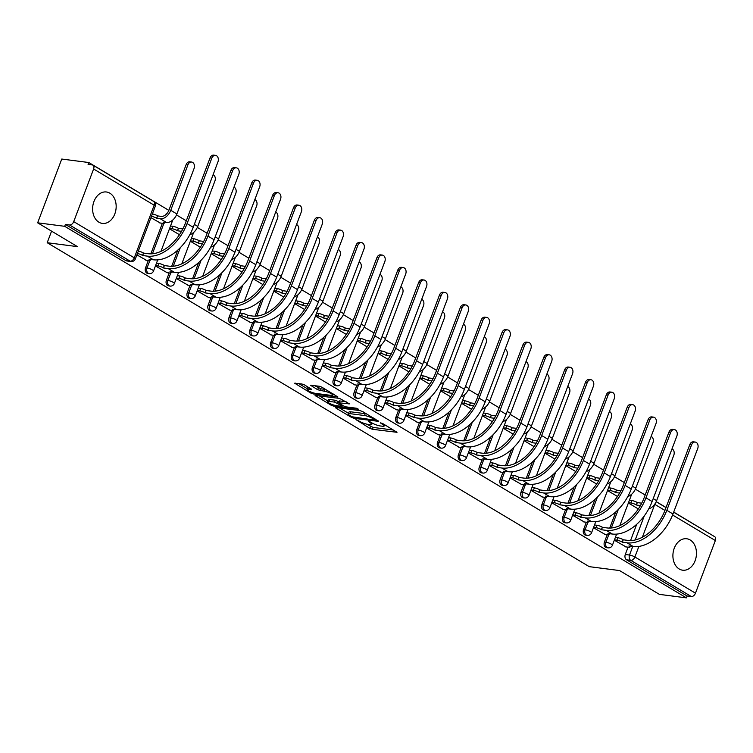 <?xml version="1.0" encoding="UTF-8"?>
<svg xmlns="http://www.w3.org/2000/svg" width="753" height="753" viewBox="0 0 753 753"><rect width="100%" height="100%" fill="white"/><g stroke="black" fill="none" stroke-linecap="round" stroke-linejoin="round"><path stroke-width="1.13" d="M355.887 419.572L369.817 428.335L372.462 429.285L397.01 432.307L382.533 423.44L380.303 422.828L382.477 424.278A6.382 1.318 -159.3 0 1 384.181 425.982A6.382 1.318 -159.3 0 1 382.411 426.236L380.406 425.982A6.382 1.318 -159.3 0 1 371.944 422.922L368.283 421.172L370.071 422.678A6.382 1.318 -159.3 0 1 371.775 424.381A6.382 1.318 -159.3 0 1 370.005 424.636L368.01 424.381A6.382 1.318 -159.3 0 1 359.539 421.322L355.887 419.572M679.206 568.986A15.841 11.7 97.4 0 0 682.651 570.2A15.841 11.7 97.4 0 0 695.838 558.397A15.841 11.7 97.4 0 0 690.162 539.976A15.841 11.7 97.4 0 0 686.708 538.762A15.841 11.7 97.4 0 0 673.53 550.565A15.841 11.7 97.4 0 0 679.206 568.986M98.907 222.201A15.841 11.7 97.4 0 0 102.361 223.415A15.841 11.7 97.4 0 0 115.538 211.612A15.841 11.7 97.4 0 0 109.872 193.192A15.841 11.7 97.4 0 0 106.418 191.987A15.841 11.7 97.4 0 0 93.24 203.79A15.841 11.7 97.4 0 0 98.907 222.201M304.598 384.962L301.953 384.002L294.668 383.211L310.688 393L313.333 393.951L337.89 396.972L321.87 387.183L319.225 386.233L310.537 385.263L317.7 389.753L324.374 391.231A5.337 1.101 -159.3 0 1 330.002 393.028A5.337 1.101 -159.3 0 1 332.873 395.212A5.337 1.101 -159.3 0 1 331.395 395.429L315.601 393.386A5.337 1.101 -159.3 0 1 309.972 391.588A5.337 1.101 -159.3 0 1 307.092 389.405A5.337 1.101 -159.3 0 1 308.579 389.188L311.761 389.452L304.598 384.962M686.425 597.863L659.393 594.371L619.55 570.558L589.251 566.651L47.204 242.72L77.493 246.636L37.65 222.822L64.683 226.314L686.425 597.863L687.131 596L691.339 596.545L630.769 560.354A4.066 3.003 -82.6 0 1 629.508 555.036L632.755 546.433M336.036 407.524L335.49 407.599L336.017 408.135L351.5 417.388L354.155 418.348L378.703 421.369L362.692 411.58L360.038 410.62L336.036 407.524M331.094 405.199L315.074 395.41L339.631 398.422L349.439 403.872L338.596 402.78L343.528 405.942L346.173 406.893L356.31 408.201L358.532 409.246L333.739 406.149L331.094 405.199L331.461 404.239M37.65 222.822L61.755 159.043L88.788 162.526L168.851 210.379M710.493 534.188L673.7 512.068M666.038 507.494L656.23 501.63M645.18 495.022L635.372 489.168M624.322 482.56L614.514 476.705M603.464 470.098L593.656 464.234M582.606 457.636L572.798 451.772M561.747 445.164L551.94 439.31M540.889 432.702L531.081 426.838M520.022 420.24L510.223 414.376M499.164 407.768L489.365 401.914M478.306 395.306L468.507 389.452M457.447 382.844L447.649 376.98M436.589 370.372L426.791 364.518M415.731 357.91L405.933 352.056M394.873 345.448L385.075 339.584M374.015 332.986L364.217 327.122M353.157 320.514L343.349 314.66M332.299 308.052L322.491 302.188M311.441 295.59L301.633 289.726M290.583 283.119L280.775 277.264M269.725 270.656L259.917 264.802M248.866 258.194L239.059 252.33M228.008 245.723L218.201 239.868M207.15 233.261L197.342 227.406M186.292 220.798L176.484 214.934M64.683 226.314L65.389 224.45L69.596 224.996A4.066 2.607 -59.1 0 0 73.719 221.627L93.607 169.001A4.066 2.607 -59.1 0 0 92.977 165.161A4.066 2.607 -59.1 0 0 92.29 164.935L88.082 164.389L88.788 162.526M687.131 596L626.562 559.808A4.066 3.003 -82.6 0 1 625.291 554.49L628.058 547.177M630.562 540.541L636.69 524.323M673.653 512.181L714.719 536.72A4.066 2.607 120.9 0 1 715.35 540.55L695.461 593.176A4.066 2.607 120.9 0 1 691.339 596.545M593.458 527.721L605.167 534.451M572.6 515.25L584.309 521.98M551.742 502.788L563.451 509.517M530.884 490.325L542.593 497.055M510.026 477.854L521.735 484.584M489.168 465.392L500.877 472.122M468.31 452.93L480.019 459.659M447.451 440.458L459.161 447.197M426.593 427.996L438.302 434.726M405.735 415.534L417.435 422.264M384.877 403.071L396.577 409.801M364.019 390.6L375.719 397.33M343.161 378.138L354.861 384.868M322.303 365.676L334.003 372.406M301.445 353.204L313.144 359.934M280.587 340.742L292.286 347.472M259.729 328.28L271.428 335.01M238.861 315.808L250.57 322.548M218.003 303.346L229.712 310.076M197.145 290.884L208.854 297.614M176.287 278.422L187.996 285.152M155.429 265.95L167.138 272.68M136.895 254.881L146.28 260.218M150.948 217.683L160.333 223.029M145.545 267.795L147.042 267.993A4.066 3.003 -82.6 0 0 149.198 273.612L147.701 273.424A4.066 3.003 97.4 0 1 145.545 267.795L148.313 260.482M150.816 253.855L162.366 223.293M166.404 280.257L167.9 280.455A4.066 3.003 -82.6 0 0 170.056 286.084L168.559 285.886A4.066 3.003 97.4 0 1 166.404 280.257L169.171 272.944M171.675 266.317L177.802 250.09M187.262 292.729L188.758 292.917A4.066 3.003 -82.6 0 0 190.914 298.546L189.417 298.357A4.066 3.003 97.4 0 1 187.262 292.729L190.029 285.415M192.533 278.779L198.66 262.562M208.12 305.191L209.616 305.379A4.066 3.003 -82.6 0 0 211.772 311.008L210.275 310.82A4.066 3.003 97.4 0 1 208.12 305.191L210.887 297.877M213.391 291.242L219.518 275.024M228.978 317.653L230.474 317.851A4.066 3.003 -82.6 0 0 232.63 323.479L231.133 323.282A4.066 3.003 97.4 0 1 228.978 317.653L231.745 310.34M234.249 303.713L240.376 287.486M249.836 330.125L251.333 330.313A4.066 3.003 -82.6 0 0 253.488 335.942L251.991 335.744A4.066 3.003 97.4 0 1 249.836 330.125L252.603 322.802M255.107 316.175L261.235 299.958M270.694 342.587L272.191 342.775A4.066 3.003 -82.6 0 0 274.346 348.404L272.85 348.215A4.066 3.003 97.4 0 1 270.694 342.587L273.461 335.273M275.965 328.637L282.093 312.42M291.552 355.049L293.049 355.247A4.066 3.003 -82.6 0 0 295.204 360.875L293.708 360.678A4.066 3.003 97.4 0 1 291.552 355.049L294.319 347.735M296.823 341.109L302.951 324.882M312.41 367.511L313.907 367.709A4.066 3.003 -82.6 0 0 316.062 373.337L314.566 373.14A4.066 3.003 97.4 0 1 312.41 367.511L315.178 360.198M317.681 353.571L323.818 337.344M333.278 379.983L334.765 380.171A4.066 3.003 -82.6 0 0 336.92 385.8L335.424 385.611A4.066 3.003 97.4 0 1 333.278 379.983L336.036 372.669M338.539 366.033L344.676 349.816M354.136 392.445L355.623 392.642A4.066 3.003 -82.6 0 0 357.779 398.262L356.282 398.073A4.066 3.003 97.4 0 1 354.136 392.445L356.894 385.131M359.397 378.505L365.534 362.278M374.994 404.907L376.481 405.105A4.066 3.003 -82.6 0 0 378.637 410.733L377.14 410.536A4.066 3.003 97.4 0 1 374.994 404.907L377.752 397.593M380.256 390.967L386.393 374.74M395.852 417.378L397.339 417.567A4.066 3.003 -82.6 0 0 399.495 423.195L397.998 423.007A4.066 3.003 97.4 0 1 395.852 417.378L398.61 410.065M401.114 403.429L407.251 387.211M416.71 429.841L418.197 430.029A4.066 3.003 -82.6 0 0 420.353 435.658L418.866 435.469A4.066 3.003 97.4 0 1 416.71 429.841L419.468 422.527M421.972 415.891L428.109 399.674M437.568 442.303L439.055 442.5A4.066 3.003 -82.6 0 0 441.211 448.129L439.724 447.931A4.066 3.003 97.4 0 1 437.568 442.303L440.326 434.989M442.839 428.363L448.967 412.136M458.426 454.774L459.923 454.963A4.066 3.003 -82.6 0 0 462.069 460.591L460.582 460.394A4.066 3.003 97.4 0 1 458.426 454.774L461.184 447.451M463.697 440.825L469.825 424.607M479.284 467.236L480.781 467.425A4.066 3.003 -82.6 0 0 482.927 473.053L481.44 472.865A4.066 3.003 97.4 0 1 479.284 467.236L482.042 459.923M484.555 453.287L490.683 437.069M500.143 479.699L501.639 479.896A4.066 3.003 -82.6 0 0 503.785 485.525L502.298 485.327A4.066 3.003 97.4 0 1 500.143 479.699L502.91 472.385M505.414 465.759L511.541 449.532M521.001 492.161L522.497 492.358A4.066 3.003 -82.6 0 0 524.653 497.987L523.156 497.789A4.066 3.003 97.4 0 1 521.001 492.161L523.768 484.847M526.272 478.221L532.399 461.994M541.859 504.632L543.355 504.821A4.066 3.003 -82.6 0 0 545.511 510.449L544.014 510.261A4.066 3.003 97.4 0 1 541.859 504.632L544.626 497.319M547.13 490.683L553.257 474.465M562.717 517.095L564.213 517.292A4.066 3.003 -82.6 0 0 566.369 522.911L564.872 522.723A4.066 3.003 97.4 0 1 562.717 517.095L565.484 509.781M567.988 503.155L574.115 486.927M583.575 529.557L585.072 529.754A4.066 3.003 -82.6 0 0 587.227 535.383L585.73 535.185A4.066 3.003 97.4 0 1 583.575 529.557L586.342 522.243M588.846 515.617L594.974 499.39M604.433 542.028L605.93 542.216A4.066 3.003 -82.6 0 0 608.085 547.845L606.589 547.657A4.066 3.003 97.4 0 1 604.433 542.028L607.2 534.715M609.704 528.079L615.832 511.861M47.204 242.72L51.571 231.143M614.316 540.183L626.025 546.913M608.64 487.784L611.003 488.085A4.066 0.838 20.7 0 1 616.396 490.034L615.69 492.575L619.22 493.027A10.26 6.589 -59.1 0 0 619.606 493.064M587.782 475.312L590.145 475.623A4.066 0.838 20.7 0 1 595.538 477.571L594.823 480.103L598.362 480.565A10.26 6.589 -59.1 0 0 598.748 480.602M441.776 388.059L444.138 388.369A4.066 0.838 20.7 0 1 449.532 390.318L448.816 392.85L452.346 393.311A10.26 6.589 -59.1 0 0 452.741 393.339M316.618 313.267L318.99 313.577A4.066 0.838 20.7 0 1 324.383 315.526L323.668 318.067L327.197 318.519A10.26 6.589 -59.1 0 0 327.583 318.557M295.76 300.805L298.132 301.115A4.066 0.838 20.7 0 1 303.525 303.064L302.81 305.596L306.339 306.057A10.26 6.589 -59.1 0 0 306.725 306.085M628.369 502.995L638.346 508.953M167.411 212.911A4.066 3.003 97.4 0 0 165.566 214.85M65.389 224.45L125.958 260.651A4.066 3.003 97.4 0 0 126.843 260.962L131.05 261.498A4.066 3.003 -82.6 0 1 130.165 261.187L69.596 224.996M607.511 490.523L617.488 496.491M586.653 478.061L596.63 484.019M565.795 465.599L575.772 471.557M544.937 453.127L554.914 459.095M524.079 440.665L534.056 446.623M490.297 462.643L492.66 462.954A4.066 0.838 20.7 0 1 498.053 464.902L497.338 467.434L501.893 468.027A39.212 25.169 -59.1 0 0 541.671 435.526L566.407 370.062L564.637 369.836A4.669 3.454 -82.6 0 1 568.308 367.04L570.077 367.266A4.669 3.454 97.4 0 0 566.407 370.062M503.22 428.203L513.198 434.161M469.439 450.181L471.802 450.492A4.066 0.838 20.7 0 1 477.195 452.44L476.48 454.972L481.035 455.565A39.212 25.169 -59.1 0 0 520.812 423.054L545.548 357.6L543.779 357.374A4.669 3.454 -82.6 0 1 547.45 354.578L549.219 354.804A4.669 3.454 97.4 0 0 545.548 357.6M482.362 415.741L492.34 421.699M461.504 403.269L471.482 409.237M440.646 390.807L450.623 396.765M419.788 378.345L429.765 384.303M398.93 365.873L408.907 371.841M378.072 353.411L388.049 359.369M344.29 375.389L346.653 375.7A4.066 0.838 20.7 0 1 352.046 377.648L351.331 380.18L355.877 380.773A39.212 25.169 -59.1 0 0 395.664 348.262L420.4 282.808L418.63 282.582A4.669 3.454 -82.6 0 1 422.301 279.787L424.071 280.012A4.669 3.454 97.4 0 0 420.4 282.808M357.214 340.949L367.182 346.907M336.356 328.477L346.324 334.445M315.498 316.015L325.465 321.973M294.639 303.553L304.607 309.511M273.781 291.091L283.749 297.049M252.923 278.619L262.891 284.587M232.056 266.157L242.033 272.115M198.274 288.135L200.646 288.446A4.066 0.838 20.7 0 1 206.03 290.394L205.324 292.926L209.871 293.519A39.212 25.169 -59.1 0 0 249.648 261.009L274.384 195.554L272.624 195.328A4.669 3.454 -82.6 0 1 276.295 192.533L278.064 192.759A4.669 3.454 97.4 0 0 274.384 195.554M211.198 253.695L221.175 259.653M177.416 275.673L179.788 275.974A4.066 0.838 20.7 0 1 185.172 277.923L184.466 280.464L189.012 281.048A39.212 25.169 -59.1 0 0 228.79 248.546L253.526 183.092L251.766 182.866A4.669 3.454 -82.6 0 1 255.436 180.071L257.197 180.296A4.669 3.454 97.4 0 0 253.526 183.092M190.34 241.224L200.317 247.191M156.558 263.211L158.93 263.512A4.066 0.838 20.7 0 1 164.314 265.461L163.608 268.002L168.154 268.586A39.212 25.169 -59.1 0 0 207.932 236.084L232.668 170.63L230.907 170.394A4.669 3.454 -82.6 0 1 234.578 167.599L236.338 167.834A4.669 3.454 97.4 0 0 232.668 170.63M169.481 228.761L179.459 234.72M366.551 424.099L373.159 427.431L393.631 430.067M339.575 407.975L348.545 413.341M351.924 416.767L374.853 420.155L372.961 418.593A6.382 1.318 -159.3 0 0 364.49 415.534L350.089 413.67A6.382 1.318 -159.3 0 0 348.319 413.924A6.382 1.318 -159.3 0 0 350.023 415.628L351.924 416.767M366.655 413.952A6.382 1.318 -159.3 0 0 365.196 413.67L364.49 415.534M348.319 413.924L349.025 412.07A6.382 1.318 -159.3 0 1 350.794 411.816L365.196 413.67M327.819 400.954L319.159 395.786M346.06 401.641L339.302 400.916L338.596 402.78M329.052 401.396A5.337 1.101 -159.3 0 0 327.574 401.603A5.337 1.101 -159.3 0 0 330.454 403.796A5.337 1.101 -159.3 0 0 336.073 405.594L341.636 406.309L342.191 406.234L341.664 405.698L334.614 402.111L329.052 401.396L329.758 399.532A5.337 1.101 -159.3 0 0 328.27 399.749L327.574 401.603M329.758 399.532L335.32 400.257L338.963 401.81M308.495 387.287A5.337 1.101 -159.3 0 0 307.798 387.541L307.092 389.405M325.691 389.47A5.337 1.101 -159.3 0 0 325.08 389.367L324.374 391.231M314.622 385.64L321.042 388.849L325.08 389.367M333.127 394.563L334.511 394.741M298.753 383.588L307.356 388.727M648.71 508.924A10.26 6.589 -59.1 0 0 656.635 500.66L673.813 455.198A4.669 3.454 97.4 0 0 671.996 448.901M629.414 500.237L631.871 500.547A4.066 0.838 20.7 0 1 637.254 502.496L636.549 505.037L640.078 505.489A10.26 6.589 -59.1 0 0 640.464 505.527M636.549 505.037L636.341 504.915A4.066 0.838 -159.3 0 0 630.948 502.966L628.501 502.656M641.772 503.098A7.615 4.895 120.9 0 1 640.991 503.079L637.462 502.618M625.461 546.838L628.802 547.271A4.066 0.838 -159.3 0 0 629.922 547.111A4.066 0.838 -159.3 0 0 628.84 546.019L633.188 546.49A39.212 25.169 -59.1 0 0 672.975 513.988L697.711 448.534A4.669 3.454 97.4 0 0 695.226 442.058A4.669 3.454 97.4 0 0 691.555 444.854L689.786 444.628A4.669 3.454 -82.6 0 1 693.466 441.832L695.226 442.058M615.361 537.426L617.808 537.746A4.066 0.838 20.7 0 1 623.202 539.694L622.496 542.226L627.042 542.819A39.212 25.169 -59.1 0 0 666.819 510.308L691.555 444.854M689.786 444.628L665.059 510.082A36.568 23.475 120.9 0 1 627.955 540.4L623.409 539.807M622.496 542.226L622.289 542.113A4.066 0.838 -159.3 0 0 616.895 540.155L617.808 537.746M614.448 539.845L616.895 540.155M627.851 496.462A10.26 6.589 -59.1 0 0 635.777 488.198L652.955 442.736A4.669 3.454 97.4 0 0 651.138 436.439M615.69 492.575L615.483 492.453A4.066 0.838 -159.3 0 0 610.09 490.504L607.643 490.184M620.914 490.636A7.615 4.895 120.9 0 1 620.133 490.608L616.603 490.156M606.993 484A10.26 6.589 -59.1 0 0 614.919 475.736L632.096 430.264A4.669 3.454 97.4 0 0 630.28 423.977M594.823 480.103L594.625 479.99A4.066 0.838 -159.3 0 0 589.232 478.042L586.785 477.722M600.056 478.164A7.615 4.895 120.9 0 1 599.275 478.146L595.745 477.694M604.603 534.376L607.944 534.809A4.066 0.838 -159.3 0 0 609.064 534.639A4.066 0.838 -159.3 0 0 607.982 533.557L612.33 534.028A39.212 25.169 -59.1 0 0 652.117 501.526L676.853 436.062A4.669 3.454 97.4 0 0 674.368 429.596A4.669 3.454 97.4 0 0 670.697 432.391L668.928 432.166A4.669 3.454 -82.6 0 1 672.608 429.37L674.368 429.596M594.503 524.963L596.95 525.274A4.066 0.838 20.7 0 1 602.344 527.222L601.628 529.764L606.184 530.347A39.212 25.169 -59.1 0 0 645.961 497.846L670.697 432.391M668.928 432.166L644.201 497.62A36.568 23.475 120.9 0 1 607.097 527.938L602.551 527.345M601.628 529.764L601.431 529.641A4.066 0.838 -159.3 0 0 596.037 527.693L596.95 525.274M593.59 527.382L596.037 527.693M583.744 521.914L587.086 522.337A4.066 0.838 -159.3 0 0 588.206 522.177A4.066 0.838 -159.3 0 0 587.124 521.095L591.472 521.565A39.212 25.169 -59.1 0 0 631.259 489.055L655.985 423.6A4.669 3.454 97.4 0 0 653.51 417.134A4.669 3.454 97.4 0 0 649.839 419.929L648.069 419.694A4.669 3.454 -82.6 0 1 651.75 416.898L653.51 417.134M573.645 512.492L576.092 512.812A4.066 0.838 20.7 0 1 581.485 514.76L580.77 517.302L585.326 517.885A39.212 25.169 -59.1 0 0 625.103 485.384L649.839 419.929M648.069 419.694L623.343 485.158A36.568 23.475 120.9 0 1 586.239 515.466L581.683 514.883M580.77 517.302L580.572 517.179A4.066 0.838 -159.3 0 0 575.179 515.231L576.092 512.812M572.732 514.911L575.179 515.231M586.135 471.538A10.26 6.589 -59.1 0 0 594.061 463.264L611.238 417.802A4.669 3.454 97.4 0 0 609.422 411.505M566.84 462.841L569.287 463.161A4.066 0.838 20.7 0 1 574.68 465.109L573.965 467.641L577.504 468.102A10.26 6.589 -59.1 0 0 577.89 468.131M573.965 467.641L573.767 467.519A4.066 0.838 -159.3 0 0 568.374 465.57L565.927 465.26M579.198 465.702A7.615 4.895 120.9 0 1 578.417 465.683L574.878 465.222M565.277 459.066A10.26 6.589 -59.1 0 0 573.202 450.802L590.38 405.34A4.669 3.454 97.4 0 0 588.564 399.043M545.981 450.379L548.429 450.689A4.066 0.838 20.7 0 1 553.822 452.638L553.107 455.179L556.646 455.631A10.26 6.589 -59.1 0 0 557.032 455.669M553.107 455.179L552.909 455.057A4.066 0.838 -159.3 0 0 547.516 453.108L545.068 452.788M558.34 453.24A7.615 4.895 120.9 0 1 557.559 453.212L554.02 452.76M544.419 446.604A10.26 6.589 -59.1 0 0 552.344 438.34L569.522 392.878A4.669 3.454 97.4 0 0 567.706 386.581M525.123 437.907L527.571 438.227A4.066 0.838 20.7 0 1 532.964 440.176L532.249 442.717L535.788 443.169A10.26 6.589 -59.1 0 0 536.174 443.206M532.249 442.717L532.051 442.595A4.066 0.838 -159.3 0 0 526.658 440.646L524.21 440.326M537.482 440.769A7.615 4.895 120.9 0 1 536.701 440.75L533.162 440.298M562.886 509.442L566.228 509.875A4.066 0.838 -159.3 0 0 567.348 509.715A4.066 0.838 -159.3 0 0 566.265 508.633L570.614 509.094A39.212 25.169 -59.1 0 0 610.401 476.593L635.127 411.138A4.669 3.454 97.4 0 0 632.652 404.662A4.669 3.454 97.4 0 0 628.981 407.458L627.211 407.232A4.669 3.454 -82.6 0 1 630.892 404.436L632.652 404.662M552.787 500.03L555.234 500.35A4.066 0.838 20.7 0 1 560.627 502.298L559.912 504.83L564.468 505.423A39.212 25.169 -59.1 0 0 604.245 472.912L628.981 407.458M627.211 407.232L602.485 472.686A36.568 23.475 120.9 0 1 565.381 503.004L560.825 502.42M559.912 504.83L559.714 504.717A4.066 0.838 -159.3 0 0 554.321 502.769L555.234 500.35M551.874 502.449L554.321 502.769M542.028 496.98L545.37 497.413A4.066 0.838 -159.3 0 0 546.49 497.253A4.066 0.838 -159.3 0 0 545.407 496.161L549.756 496.632A39.212 25.169 -59.1 0 0 589.543 464.13L614.269 398.676A4.669 3.454 97.4 0 0 611.794 392.2A4.669 3.454 97.4 0 0 608.123 394.996L606.353 394.77A4.669 3.454 -82.6 0 1 610.034 391.974L611.794 392.2M531.929 487.567L534.376 487.878A4.066 0.838 20.7 0 1 539.769 489.827L539.054 492.368L543.61 492.951A39.212 25.169 -59.1 0 0 583.387 460.45L608.123 394.996M606.353 394.77L581.627 460.224A36.568 23.475 120.9 0 1 544.523 490.542L539.967 489.949M539.054 492.368L538.856 492.246A4.066 0.838 -159.3 0 0 533.463 490.297L534.376 487.878M531.016 489.987L533.463 490.297M521.17 484.518L524.502 484.941A4.066 0.838 -159.3 0 0 525.632 484.781A4.066 0.838 -159.3 0 0 524.549 483.699L528.898 484.17A39.212 25.169 -59.1 0 0 568.684 451.659L593.411 386.204A4.669 3.454 97.4 0 0 590.936 379.738A4.669 3.454 97.4 0 0 587.265 382.533L585.495 382.308A4.669 3.454 -82.6 0 1 589.175 379.503L590.936 379.738M511.071 475.105L513.518 475.416A4.066 0.838 20.7 0 1 518.911 477.364L518.196 479.906L522.751 480.489A39.212 25.169 -59.1 0 0 562.529 447.988L587.265 382.533M585.495 382.308L560.769 447.762A36.568 23.475 120.9 0 1 523.664 478.07L519.109 477.487M518.196 479.906L517.998 479.783A4.066 0.838 -159.3 0 0 512.605 477.835L513.518 475.416M510.158 477.515L512.605 477.835M523.561 434.142A10.26 6.589 -59.1 0 0 531.486 425.878L548.664 380.406A4.669 3.454 97.4 0 0 546.847 374.109M504.265 425.445L506.713 425.765A4.066 0.838 20.7 0 1 512.106 427.713L511.391 430.245L514.93 430.707A10.26 6.589 -59.1 0 0 515.316 430.735M511.391 430.245L511.193 430.132A4.066 0.838 -159.3 0 0 505.8 428.175L503.352 427.864M516.624 428.306A7.615 4.895 120.9 0 1 515.843 428.288L512.304 427.826M500.312 472.046L503.644 472.479A4.066 0.838 -159.3 0 0 504.774 472.319A4.066 0.838 -159.3 0 0 503.691 471.237L508.04 471.698A39.212 25.169 -59.1 0 0 547.826 439.197L572.553 373.742A4.669 3.454 97.4 0 0 570.077 367.266M564.637 369.836L539.901 435.29A36.568 23.475 120.9 0 1 502.806 465.608L498.251 465.025M497.338 467.434L497.14 467.321A4.066 0.838 -159.3 0 0 491.747 465.373L492.66 462.954M489.299 465.053L491.747 465.373M502.703 421.671A10.26 6.589 -59.1 0 0 510.628 413.406L527.806 367.944A4.669 3.454 97.4 0 0 525.989 361.647M483.407 412.983L485.854 413.293A4.066 0.838 20.7 0 1 491.248 415.242L490.532 417.783L494.062 418.235A10.26 6.589 -59.1 0 0 494.457 418.273M490.532 417.783L490.335 417.661A4.066 0.838 -159.3 0 0 484.941 415.712L482.494 415.402M495.766 415.844A7.615 4.895 120.9 0 1 494.985 415.825L491.445 415.364M479.454 459.584L482.786 460.017A4.066 0.838 -159.3 0 0 483.915 459.857A4.066 0.838 -159.3 0 0 482.833 458.765L487.182 459.236A39.212 25.169 -59.1 0 0 526.968 426.735L551.695 361.28A4.669 3.454 97.4 0 0 549.219 354.804M543.779 357.374L519.043 422.828A36.568 23.475 120.9 0 1 481.948 453.146L477.393 452.553M476.48 454.972L476.282 454.85A4.066 0.838 -159.3 0 0 470.889 452.901L471.802 450.492M468.441 452.591L470.889 452.901M481.845 409.208A10.26 6.589 -59.1 0 0 489.77 400.944L506.948 355.482A4.669 3.454 97.4 0 0 505.131 349.185M462.549 400.511L464.996 400.831A4.066 0.838 20.7 0 1 470.39 402.78L469.674 405.321L473.204 405.773A10.26 6.589 -59.1 0 0 473.599 405.811M469.674 405.321L469.477 405.199A4.066 0.838 -159.3 0 0 464.083 403.25L461.636 402.93M474.908 403.373A7.615 4.895 120.9 0 1 474.126 403.354L470.587 402.902M458.596 447.122L461.928 447.555A4.066 0.838 -159.3 0 0 463.057 447.386A4.066 0.838 -159.3 0 0 461.975 446.303L466.323 446.774A39.212 25.169 -59.1 0 0 506.101 414.263L530.837 348.808A4.669 3.454 97.4 0 0 528.361 342.342A4.669 3.454 97.4 0 0 524.69 345.138L522.921 344.912A4.669 3.454 -82.6 0 1 526.592 342.116L528.361 342.342M448.496 437.709L450.943 438.02A4.066 0.838 20.7 0 1 456.337 439.968L455.621 442.51L460.177 443.093A39.212 25.169 -59.1 0 0 499.954 410.592L524.69 345.138M522.921 344.912L498.185 410.366A36.568 23.475 120.9 0 1 461.09 440.674L456.534 440.091M455.621 442.51L455.424 442.387A4.066 0.838 -159.3 0 0 450.03 440.439L450.943 438.02M447.583 440.119L450.03 440.439M460.987 396.746A10.26 6.589 -59.1 0 0 468.912 388.482L486.09 343.01A4.669 3.454 97.4 0 0 484.273 336.723M448.816 392.85L448.619 392.737A4.066 0.838 -159.3 0 0 443.225 390.788L440.778 390.468M454.05 390.911A7.615 4.895 120.9 0 1 453.259 390.892L449.729 390.44M437.738 434.66L441.07 435.083A4.066 0.838 -159.3 0 0 442.199 434.923A4.066 0.838 -159.3 0 0 441.117 433.841L445.465 434.302A39.212 25.169 -59.1 0 0 485.243 401.801L509.979 336.346A4.669 3.454 97.4 0 0 507.503 329.87A4.669 3.454 97.4 0 0 503.832 332.675L502.063 332.44A4.669 3.454 -82.6 0 1 505.734 329.645L507.503 329.87M427.638 425.238L430.085 425.558A4.066 0.838 20.7 0 1 435.479 427.506L434.763 430.048L439.319 430.631A39.212 25.169 -59.1 0 0 479.096 398.13L503.832 332.675M502.063 332.44L477.327 397.895A36.568 23.475 120.9 0 1 440.232 428.212L435.676 427.629M434.763 430.048L434.566 429.925A4.066 0.838 -159.3 0 0 429.172 427.977L430.085 425.558M426.716 427.657L429.172 427.977M440.129 384.275A10.26 6.589 -59.1 0 0 448.054 376.011L465.232 330.548A4.669 3.454 97.4 0 0 463.415 324.251M420.833 375.587L423.28 375.898A4.066 0.838 20.7 0 1 428.673 377.846L427.958 380.387L431.488 380.839A10.26 6.589 -59.1 0 0 431.883 380.877M427.958 380.387L427.76 380.265A4.066 0.838 -159.3 0 0 422.367 378.317L419.91 378.006M433.191 378.448A7.615 4.895 120.9 0 1 432.401 378.43L428.871 377.968M416.87 422.188L420.212 422.621A4.066 0.838 -159.3 0 0 421.341 422.461A4.066 0.838 -159.3 0 0 420.259 421.369L424.607 421.84A39.212 25.169 -59.1 0 0 464.385 389.339L489.121 323.884A4.669 3.454 97.4 0 0 486.645 317.408A4.669 3.454 97.4 0 0 482.974 320.204L481.205 319.978A4.669 3.454 -82.6 0 1 484.876 317.182L486.645 317.408M406.771 412.776L409.227 413.096A4.066 0.838 20.7 0 1 414.621 415.044L413.905 417.576L418.461 418.169A39.212 25.169 -59.1 0 0 458.238 385.658L482.974 320.204M481.205 319.978L456.469 385.432A36.568 23.475 120.9 0 1 419.374 415.75L414.818 415.157M413.905 417.576L413.708 417.463A4.066 0.838 -159.3 0 0 408.314 415.505L409.227 413.096M405.858 415.195L408.314 415.505M419.27 371.813A10.26 6.589 -59.1 0 0 427.196 363.548L444.374 318.086A4.669 3.454 97.4 0 0 442.557 311.789M399.965 363.125L402.422 363.435A4.066 0.838 20.7 0 1 407.815 365.384L407.1 367.925L410.63 368.377A10.26 6.589 -59.1 0 0 411.025 368.415M407.1 367.925L406.902 367.803A4.066 0.838 -159.3 0 0 401.509 365.854L399.052 365.534M412.333 365.986A7.615 4.895 120.9 0 1 411.543 365.958L408.013 365.506M396.012 409.726L399.354 410.159A4.066 0.838 -159.3 0 0 400.483 409.999A4.066 0.838 -159.3 0 0 399.401 408.907L403.749 409.378A39.212 25.169 -59.1 0 0 443.526 376.876L468.262 311.413A4.669 3.454 97.4 0 0 465.787 304.946A4.669 3.454 97.4 0 0 462.116 307.742L460.347 307.516A4.669 3.454 -82.6 0 1 464.017 304.72L465.787 304.946M385.913 400.314L388.369 400.624A4.066 0.838 20.7 0 1 393.763 402.573L393.047 405.114L397.603 405.698A39.212 25.169 -59.1 0 0 437.38 373.196L462.116 307.742M460.347 307.516L435.611 372.97A36.568 23.475 120.9 0 1 398.516 403.288L393.96 402.695M393.047 405.114L392.85 404.992A4.066 0.838 -159.3 0 0 387.456 403.043L388.369 400.624M384.999 402.733L387.456 403.043M398.412 359.35A10.26 6.589 -59.1 0 0 406.338 351.086L423.515 305.614A4.669 3.454 97.4 0 0 421.699 299.327M379.107 350.653L381.564 350.973A4.066 0.838 20.7 0 1 386.957 352.922L386.242 355.454L389.772 355.915A10.26 6.589 -59.1 0 0 390.167 355.953M386.242 355.454L386.044 355.341A4.066 0.838 -159.3 0 0 380.651 353.392L378.194 353.072M391.475 353.515A7.615 4.895 120.9 0 1 390.685 353.496L387.155 353.044M375.154 397.264L378.495 397.688A4.066 0.838 -159.3 0 0 379.625 397.528A4.066 0.838 -159.3 0 0 378.543 396.445L382.891 396.916A39.212 25.169 -59.1 0 0 422.668 364.405L447.404 298.95A4.669 3.454 97.4 0 0 444.929 292.484A4.669 3.454 97.4 0 0 441.258 295.28L439.488 295.044A4.669 3.454 -82.6 0 1 443.159 292.249L444.929 292.484M365.054 387.842L367.511 388.162A4.066 0.838 20.7 0 1 372.904 390.11L372.189 392.652L376.735 393.235A39.212 25.169 -59.1 0 0 416.522 360.734L441.258 295.28M439.488 295.044L414.752 360.508A36.568 23.475 120.9 0 1 377.658 390.816L373.102 390.233M372.189 392.652L371.991 392.529A4.066 0.838 -159.3 0 0 366.598 390.581L367.511 388.162M364.141 390.261L366.598 390.581M377.554 346.888A10.26 6.589 -59.1 0 0 385.48 338.624L402.657 293.152A4.669 3.454 97.4 0 0 400.841 286.855M358.249 338.191L360.706 338.511A4.066 0.838 20.7 0 1 366.099 340.46L365.384 342.991L368.914 343.453A10.26 6.589 -59.1 0 0 369.309 343.481M365.384 342.991L365.186 342.869A4.066 0.838 -159.3 0 0 359.793 340.921L357.336 340.61M370.617 341.053A7.615 4.895 120.9 0 1 369.827 341.034L366.297 340.572M354.296 384.792L357.637 385.225A4.066 0.838 -159.3 0 0 358.767 385.065A4.066 0.838 -159.3 0 0 357.684 383.983L362.033 384.444A39.212 25.169 -59.1 0 0 401.81 351.943L426.546 286.488A4.669 3.454 97.4 0 0 424.071 280.012M418.63 282.582L393.894 348.037A36.568 23.475 120.9 0 1 356.79 378.354L352.244 377.771M351.331 380.18L351.133 380.067A4.066 0.838 -159.3 0 0 345.74 378.119L346.653 375.7M343.283 377.799L345.74 378.119M356.696 334.417A10.26 6.589 -59.1 0 0 364.612 326.153L381.799 280.69A4.669 3.454 97.4 0 0 379.983 274.393M337.391 325.729L339.848 326.04A4.066 0.838 20.7 0 1 345.241 327.988L344.526 330.529L348.055 330.981A10.26 6.589 -59.1 0 0 348.451 331.019M344.526 330.529L344.328 330.407A4.066 0.838 -159.3 0 0 338.935 328.459L336.478 328.139M349.759 328.59A7.615 4.895 120.9 0 1 348.968 328.562L345.439 328.11M333.438 372.33L336.779 372.763A4.066 0.838 -159.3 0 0 337.909 372.603A4.066 0.838 -159.3 0 0 336.826 371.511L341.175 371.982A39.212 25.169 -59.1 0 0 380.952 339.481L405.688 274.026A4.669 3.454 97.4 0 0 403.213 267.55A4.669 3.454 97.4 0 0 399.532 270.346L397.772 270.12A4.669 3.454 -82.6 0 1 401.443 267.324L403.213 267.55M323.338 362.918L325.795 363.228A4.066 0.838 20.7 0 1 331.188 365.177L330.473 367.718L335.019 368.302A39.212 25.169 -59.1 0 0 374.806 335.8L399.532 270.346M397.772 270.12L373.036 335.574A36.568 23.475 120.9 0 1 335.932 365.892L331.386 365.299M330.473 367.718L330.275 367.596A4.066 0.838 -159.3 0 0 324.882 365.647L325.795 363.228M322.425 365.337L324.882 365.647M335.838 321.955A10.26 6.589 -59.1 0 0 343.754 313.69L360.941 268.228A4.669 3.454 97.4 0 0 359.125 261.931M323.668 318.067L323.47 317.945A4.066 0.838 -159.3 0 0 318.077 315.996L315.62 315.676M328.901 316.119A7.615 4.895 120.9 0 1 328.11 316.1L324.581 315.648M312.58 359.868L315.921 360.301A4.066 0.838 -159.3 0 0 317.051 360.132A4.066 0.838 -159.3 0 0 315.968 359.049L320.317 359.52A39.212 25.169 -59.1 0 0 360.094 327.009L384.83 261.555A4.669 3.454 97.4 0 0 382.355 255.088A4.669 3.454 97.4 0 0 378.674 257.884L376.914 257.658A4.669 3.454 -82.6 0 1 380.585 254.853L382.355 255.088M302.48 350.456L304.937 350.766A4.066 0.838 20.7 0 1 310.33 352.715L309.615 355.256L314.161 355.84A39.212 25.169 -59.1 0 0 353.948 323.338L378.674 257.884M376.914 257.658L352.178 323.112A36.568 23.475 120.9 0 1 315.074 353.421L310.528 352.837M309.615 355.256L309.417 355.134A4.066 0.838 -159.3 0 0 304.024 353.185L304.937 350.766M301.567 352.865L304.024 353.185M314.98 309.492A10.26 6.589 -59.1 0 0 322.896 301.228L340.083 255.756A4.669 3.454 97.4 0 0 338.257 249.459M302.81 305.596L302.612 305.483A4.066 0.838 -159.3 0 0 297.219 303.525L294.762 303.214M308.043 303.657A7.615 4.895 120.9 0 1 307.252 303.638L303.723 303.177M291.722 347.397L295.063 347.83A4.066 0.838 -159.3 0 0 296.193 347.67A4.066 0.838 -159.3 0 0 295.11 346.587L299.459 347.048A39.212 25.169 -59.1 0 0 339.236 314.547L363.972 249.092A4.669 3.454 97.4 0 0 361.496 242.617A4.669 3.454 97.4 0 0 357.816 245.412L356.056 245.186A4.669 3.454 -82.6 0 1 359.727 242.391L361.496 242.617M281.622 337.984L284.079 338.304A4.066 0.838 20.7 0 1 289.472 340.252L288.757 342.784L293.303 343.377A39.212 25.169 -59.1 0 0 333.09 310.876L357.816 245.412M356.056 245.186L331.32 310.641A36.568 23.475 120.9 0 1 294.216 340.958L289.67 340.375M288.757 342.784L288.559 342.671A4.066 0.838 -159.3 0 0 283.166 340.723L284.079 338.304M280.709 340.403L283.166 340.723M294.122 297.021A10.26 6.589 -59.1 0 0 302.038 288.757L319.225 243.294A4.669 3.454 97.4 0 0 317.399 236.997M274.817 288.333L277.273 288.644A4.066 0.838 20.7 0 1 282.667 290.592L281.951 293.133L285.481 293.585A10.26 6.589 -59.1 0 0 285.867 293.623M281.951 293.133L281.744 293.011A4.066 0.838 -159.3 0 0 276.36 291.063L273.904 290.752M287.185 291.195A7.615 4.895 120.9 0 1 286.394 291.176L282.864 290.714M270.864 334.934L274.205 335.367A4.066 0.838 -159.3 0 0 275.334 335.207A4.066 0.838 -159.3 0 0 274.252 334.116L278.601 334.586A39.212 25.169 -59.1 0 0 318.378 302.085L343.114 236.63A4.669 3.454 97.4 0 0 340.638 230.154A4.669 3.454 97.4 0 0 336.958 232.95L335.198 232.724A4.669 3.454 -82.6 0 1 338.869 229.929L340.638 230.154M260.764 325.522L263.221 325.842A4.066 0.838 20.7 0 1 268.614 327.79L267.899 330.322L272.445 330.915A39.212 25.169 -59.1 0 0 312.231 298.404L336.958 232.95M335.198 232.724L310.462 298.179A36.568 23.475 120.9 0 1 273.358 328.496L268.812 327.903M267.899 330.322L267.691 330.2A4.066 0.838 -159.3 0 0 262.308 328.252L263.221 325.842M259.851 327.941L262.308 328.252M273.254 284.559A10.26 6.589 -59.1 0 0 281.18 276.295L298.367 230.832A4.669 3.454 97.4 0 0 296.541 224.535M253.959 275.862L256.415 276.182A4.066 0.838 20.7 0 1 261.799 278.13L261.093 280.671L264.623 281.123A10.26 6.589 -59.1 0 0 265.009 281.161M261.093 280.671L260.886 280.549A4.066 0.838 -159.3 0 0 255.502 278.601L253.046 278.281M266.327 278.723A7.615 4.895 120.9 0 1 265.536 278.704L262.006 278.252M250.005 322.472L253.347 322.905A4.066 0.838 -159.3 0 0 254.476 322.736A4.066 0.838 -159.3 0 0 253.385 321.653L257.742 322.124A39.212 25.169 -59.1 0 0 297.52 289.613L322.256 224.159A4.669 3.454 97.4 0 0 319.78 217.692A4.669 3.454 97.4 0 0 316.1 220.488L314.34 220.262A4.669 3.454 -82.6 0 1 318.011 217.466L319.78 217.692M239.906 313.06L242.362 313.37A4.066 0.838 20.7 0 1 247.746 315.319L247.04 317.86L251.587 318.444A39.212 25.169 -59.1 0 0 291.373 285.942L316.1 220.488M314.34 220.262L289.604 285.716A36.568 23.475 120.9 0 1 252.5 316.025L247.953 315.441M247.04 317.86L246.833 317.738A4.066 0.838 -159.3 0 0 241.449 315.789L242.362 313.37M238.993 315.469L241.449 315.789M252.396 272.097A10.26 6.589 -59.1 0 0 260.322 263.832L277.509 218.361A4.669 3.454 97.4 0 0 275.683 212.073M233.101 263.399L235.557 263.719A4.066 0.838 20.7 0 1 240.941 265.668L240.235 268.2L243.765 268.661A10.26 6.589 -59.1 0 0 244.151 268.699M240.235 268.2L240.028 268.087A4.066 0.838 -159.3 0 0 234.644 266.138L232.188 265.818M245.469 266.261A7.615 4.895 120.9 0 1 244.678 266.242L241.148 265.79M229.147 310.01L232.489 310.434A4.066 0.838 -159.3 0 0 233.618 310.274A4.066 0.838 -159.3 0 0 232.526 309.191L236.884 309.652A39.212 25.169 -59.1 0 0 276.662 277.151L301.398 211.697A4.669 3.454 97.4 0 0 298.922 205.221A4.669 3.454 97.4 0 0 295.242 208.026L293.482 207.79A4.669 3.454 -82.6 0 1 297.153 204.995L298.922 205.221M219.048 300.588L221.504 300.908A4.066 0.838 20.7 0 1 226.888 302.857L226.182 305.398L230.729 305.982A39.212 25.169 -59.1 0 0 270.515 273.48L295.242 208.026M293.482 207.79L268.746 273.245A36.568 23.475 120.9 0 1 231.642 303.563L227.095 302.979M226.182 305.398L225.975 305.276A4.066 0.838 -159.3 0 0 220.591 303.327L221.504 300.908M218.135 303.007L220.591 303.327M231.538 259.625A10.26 6.589 -59.1 0 0 239.463 251.361L256.641 205.898A4.669 3.454 97.4 0 0 254.825 199.601M212.242 250.937L214.699 251.248A4.066 0.838 20.7 0 1 220.083 253.206L219.377 255.738L222.907 256.199A10.26 6.589 -59.1 0 0 223.293 256.227M219.377 255.738L219.17 255.615A4.066 0.838 -159.3 0 0 213.786 253.667L211.329 253.356M224.61 253.799A7.615 4.895 120.9 0 1 223.82 253.78L220.29 253.319M208.289 297.539L211.631 297.972A4.066 0.838 -159.3 0 0 212.76 297.811A4.066 0.838 -159.3 0 0 211.668 296.72L216.026 297.19A39.212 25.169 -59.1 0 0 255.804 264.689L280.54 199.234A4.669 3.454 97.4 0 0 278.064 192.759M272.624 195.328L247.888 260.783A36.568 23.475 120.9 0 1 210.784 291.1L206.237 290.507M205.324 292.926L205.117 292.813A4.066 0.838 -159.3 0 0 199.733 290.856L200.646 288.446M197.277 290.545L199.733 290.856M210.68 247.163A10.26 6.589 -59.1 0 0 218.605 238.899L235.783 193.436A4.669 3.454 97.4 0 0 233.967 187.139M191.384 238.475L193.841 238.786A4.066 0.838 20.7 0 1 199.225 240.734L198.519 243.275L202.049 243.727A10.26 6.589 -59.1 0 0 202.435 243.765M198.519 243.275L198.312 243.153A4.066 0.838 -159.3 0 0 192.928 241.205L190.471 240.885M203.752 241.336A7.615 4.895 120.9 0 1 202.962 241.308L199.432 240.856M187.431 285.076L190.773 285.509A4.066 0.838 -159.3 0 0 191.893 285.349A4.066 0.838 -159.3 0 0 190.81 284.257L195.168 284.728A39.212 25.169 -59.1 0 0 234.945 252.227L259.681 186.763A4.669 3.454 97.4 0 0 257.197 180.296M251.766 182.866L227.029 248.321A36.568 23.475 120.9 0 1 189.925 278.638L185.379 278.045M184.466 280.464L184.259 280.342A4.066 0.838 -159.3 0 0 178.875 278.394L179.788 275.974M176.418 278.083L178.875 278.394M189.822 234.701A10.26 6.589 -59.1 0 0 197.747 226.437L214.925 180.965A4.669 3.454 97.4 0 0 213.108 174.677M170.526 226.004L172.983 226.324A4.066 0.838 20.7 0 1 178.367 228.272L177.661 230.804L181.191 231.265A10.26 6.589 -59.1 0 0 181.577 231.303M177.661 230.804L177.454 230.691A4.066 0.838 -159.3 0 0 172.07 228.743L169.613 228.423M182.885 228.865A7.615 4.895 120.9 0 1 182.104 228.846L178.574 228.394M166.573 272.614L169.914 273.038A4.066 0.838 -159.3 0 0 171.035 272.878A4.066 0.838 -159.3 0 0 169.952 271.795L174.31 272.266A39.212 25.169 -59.1 0 0 214.087 239.755L238.823 174.301A4.669 3.454 97.4 0 0 236.338 167.834M230.907 170.394L206.171 235.858A36.568 23.475 120.9 0 1 169.067 266.167L164.521 265.583M163.608 268.002L163.401 267.88A4.066 0.838 -159.3 0 0 158.008 265.931L158.93 263.512M155.56 265.611L158.008 265.931M159.768 222.954L163.109 223.387A4.066 0.838 -159.3 0 0 164.229 223.227A4.066 0.838 -159.3 0 0 163.147 222.135L166.479 222.474A10.26 6.589 -59.1 0 0 176.889 213.974L194.067 168.503A4.669 3.454 97.4 0 0 191.591 162.036A4.669 3.454 97.4 0 0 187.921 164.832L186.151 164.596A4.669 3.454 -82.6 0 1 189.831 161.801L191.591 162.036M152.379 213.899A4.066 0.838 20.7 0 1 157.509 215.81L156.803 218.342L160.333 218.803A10.26 6.589 -59.1 0 0 170.743 210.294L187.921 164.832M156.803 218.342L156.596 218.219A4.066 0.838 -159.3 0 0 151.466 216.318M186.151 164.596L168.973 210.068A7.615 4.895 120.9 0 1 161.246 216.384L157.716 215.923M145.715 260.143L149.056 260.576A4.066 0.838 -159.3 0 0 150.176 260.416A4.066 0.838 -159.3 0 0 149.094 259.333L153.443 259.794A39.212 25.169 -59.1 0 0 193.229 227.293L217.965 161.839A4.669 3.454 97.4 0 0 215.48 155.363A4.669 3.454 97.4 0 0 211.809 158.158L210.04 157.932A4.669 3.454 -82.6 0 1 213.72 155.137L215.48 155.363M138.326 251.088A4.066 0.838 20.7 0 1 143.456 252.999L142.75 255.531L147.296 256.124A39.212 25.169 -59.1 0 0 187.073 223.613L211.809 158.158M210.04 157.932L185.313 223.387A36.568 23.475 120.9 0 1 148.209 253.705L143.663 253.121M142.75 255.531L142.543 255.418A4.066 0.838 -159.3 0 0 137.413 253.507M73.719 221.627L134.288 257.827L154.177 205.202L93.607 169.001M625.291 554.49L629.508 555.036A4.066 0.838 -159.3 0 1 634.892 556.985L695.461 593.176M635.193 539.967L644.304 515.861M664.927 510.421L654.781 504.359L642.356 537.247M638.883 546.414L634.892 556.985A4.066 2.607 120.9 0 1 630.769 560.354L626.562 559.808M715.35 540.55L672.58 514.996M149.198 273.612A4.066 4.066 0 0 0 153.518 271.024A4.066 0.838 20.7 0 0 152.435 269.941A4.066 0.838 20.7 0 0 147.042 267.993L149.838 260.594M152.417 253.77L163.89 223.406M170.056 286.084A4.066 4.066 0 0 0 174.376 283.486A4.066 0.838 20.7 0 0 173.294 282.403A4.066 0.838 20.7 0 0 167.9 280.455L170.696 273.066M173.275 266.233L180.268 247.718M190.914 298.546A4.066 4.066 0 0 0 195.234 295.957A4.066 0.838 20.7 0 0 194.152 294.865A4.066 0.838 20.7 0 0 188.758 292.917L191.554 285.528M194.133 278.695L201.126 260.19M211.772 311.008A4.066 4.066 0 0 0 216.092 308.419A4.066 0.838 20.7 0 0 215.01 307.328A4.066 0.838 20.7 0 0 209.616 305.379L212.412 297.99M214.991 291.157L221.984 272.652M232.63 323.479A4.066 4.066 0 0 0 236.95 320.882A4.066 0.838 20.7 0 0 235.868 319.799A4.066 0.838 20.7 0 0 230.474 317.851L233.27 310.462M235.849 303.628L242.843 285.114M253.488 335.942A4.066 4.066 0 0 0 257.808 333.344A4.066 0.838 20.7 0 0 256.726 332.261A4.066 0.838 20.7 0 0 251.333 330.313L254.128 322.924M256.707 316.091L263.701 297.586M274.346 348.404A4.066 4.066 0 0 0 278.666 345.815A4.066 0.838 20.7 0 0 277.584 344.723A4.066 0.838 20.7 0 0 272.191 342.775L274.986 335.386M277.565 328.553L284.559 310.048M295.204 360.875A4.066 4.066 0 0 0 299.525 358.277A4.066 0.838 20.7 0 0 298.442 357.195A4.066 0.838 20.7 0 0 293.049 355.247L295.844 347.858M298.423 341.024L305.417 322.51M316.062 373.337A4.066 4.066 0 0 0 320.383 370.74A4.066 0.838 20.7 0 0 319.3 369.657A4.066 0.838 20.7 0 0 313.907 367.709L316.702 360.32M319.281 353.486L326.275 334.981M336.92 385.8A4.066 4.066 0 0 0 341.241 383.211A4.066 0.838 20.7 0 0 340.158 382.119A4.066 0.838 20.7 0 0 334.765 380.171L337.56 372.782M340.14 365.949L347.133 347.444M357.779 398.262A4.066 4.066 0 0 0 362.099 395.673A4.066 0.838 20.7 0 0 361.016 394.591A4.066 0.838 20.7 0 0 355.623 392.642L358.419 385.244M360.998 378.42L367.991 359.906M378.637 410.733A4.066 4.066 0 0 0 382.957 408.135A4.066 0.838 20.7 0 0 381.875 407.053A4.066 0.838 20.7 0 0 376.481 405.105L379.277 397.716M381.856 390.882L388.849 372.368M399.495 423.195A4.066 4.066 0 0 0 403.815 420.598A4.066 0.838 20.7 0 0 402.733 419.515A4.066 0.838 20.7 0 0 397.339 417.567L400.135 410.178M402.714 403.344L409.707 384.839M420.353 435.658A4.066 4.066 0 0 0 424.673 433.069A4.066 0.838 20.7 0 0 423.591 431.977A4.066 0.838 20.7 0 0 418.197 430.029L420.993 422.64M423.572 415.807L430.565 397.302M441.211 448.129A4.066 4.066 0 0 0 445.531 445.531A4.066 0.838 20.7 0 0 444.449 444.449A4.066 0.838 20.7 0 0 439.055 442.5L441.851 435.112M444.43 428.278L451.424 409.764M462.069 460.591A4.066 4.066 0 0 0 466.389 457.993A4.066 0.838 20.7 0 0 465.307 456.911A4.066 0.838 20.7 0 0 459.923 454.963L462.709 447.574M465.288 440.74L472.291 422.235M482.927 473.053A4.066 4.066 0 0 0 487.247 470.465A4.066 0.838 20.7 0 0 486.165 469.373A4.066 0.838 20.7 0 0 480.781 467.425L483.567 460.036M486.156 453.202L493.149 434.697M503.785 485.525A4.066 4.066 0 0 0 508.115 482.927A4.066 0.838 20.7 0 0 507.023 481.845A4.066 0.838 20.7 0 0 501.639 479.896L504.425 472.507M507.014 465.674L514.007 447.16M524.653 497.987A4.066 4.066 0 0 0 528.973 495.389A4.066 0.838 20.7 0 0 527.881 494.307A4.066 0.838 20.7 0 0 522.497 492.358L525.283 484.97M527.872 478.136L534.865 459.631M545.511 510.449A4.066 4.066 0 0 0 549.831 507.861A4.066 0.838 20.7 0 0 548.739 506.769A4.066 0.838 20.7 0 0 543.355 504.821L546.141 497.432M548.73 490.598L555.723 472.093M566.369 522.911A4.066 4.066 0 0 0 570.689 520.323A4.066 0.838 20.7 0 0 569.607 519.241A4.066 0.838 20.7 0 0 564.213 517.292L567 509.894M569.588 503.07L576.582 484.555M587.227 535.383A4.066 4.066 0 0 0 591.547 532.785A4.066 0.838 20.7 0 0 590.465 531.703A4.066 0.838 20.7 0 0 585.072 529.754L587.858 522.366M590.446 515.532L597.44 497.018M608.085 547.845A4.066 4.066 0 0 0 612.405 545.247A4.066 0.838 20.7 0 0 611.323 544.165A4.066 0.838 20.7 0 0 605.93 542.216L608.716 534.828M611.304 527.994L618.298 509.489M125.958 260.651L130.165 261.187A4.066 2.607 120.9 0 0 134.288 257.827A4.066 0.838 20.7 0 1 135.371 258.91L155.259 206.284A4.066 4.066 0 0 0 153.546 201.362L92.977 165.161M153.546 201.362A4.066 2.607 -59.1 0 1 154.177 205.202A4.066 0.838 20.7 0 1 155.259 206.284M370.344 421.962L370.071 422.678M382.75 423.562L382.477 424.278M396.652 431.883L396.464 432.382M373.159 427.431L372.462 429.285M370.514 426.471L369.817 428.335M378.345 420.936L378.157 421.445M354.465 417.529L354.155 418.348M351.773 416.673L351.5 417.388M336.243 407.552L336.017 408.135M375.135 419.016L374.862 419.732M373.234 417.877L372.961 418.593M350.794 411.816L350.089 413.67M315.827 395.353L315.611 395.937M349.072 403.448L348.884 403.956M339.857 400.841L339.151 402.695M334.116 405.17L333.739 406.149M341.928 404.982L341.664 405.698M337.965 401.208L337.259 403.071M335.32 400.257L334.614 402.111M311.403 389.028L311.205 389.527M309.144 387.673L308.579 389.188M321.042 388.849L320.345 390.713M318.397 387.889L317.7 389.753M311.29 385.207L311.074 385.79M337.523 396.549L337.335 397.057M313.7 392.981L313.333 393.951M311.045 392.059L310.688 393M295.421 383.155L295.204 383.748M631.871 500.547L630.948 502.966M637.254 502.496L636.341 504.915M656.635 500.66L653.209 498.618M627.042 542.819L633.188 546.49M622.289 542.113L623.202 539.694M666.819 510.308L672.975 513.988M611.003 488.085L610.09 490.504M616.396 490.034L615.483 492.453M635.777 488.198L632.351 486.156M590.145 475.623L589.232 478.042M595.538 477.571L594.625 479.99M614.919 475.736L611.492 473.684M606.184 530.347L612.33 534.028M601.431 529.641L602.344 527.222M645.961 497.846L652.117 501.526M585.326 517.885L591.472 521.565M580.572 517.179L581.485 514.76M625.103 485.384L631.259 489.055M569.287 463.161L568.374 465.57M574.68 465.109L573.767 467.519M594.061 463.264L590.634 461.222M548.429 450.689L547.516 453.108M553.822 452.638L552.909 455.057M573.202 450.802L569.776 448.76M527.571 438.227L526.658 440.646M532.964 440.176L532.051 442.595M552.344 438.34L548.918 436.298M564.468 505.423L570.614 509.094M559.714 504.717L560.627 502.298M604.245 472.912L610.401 476.593M543.61 492.951L549.756 496.632M538.856 492.246L539.769 489.827M583.387 460.45L589.543 464.13M522.751 480.489L528.898 484.17M517.998 479.783L518.911 477.364M562.529 447.988L568.684 451.659M506.713 425.765L505.8 428.175M512.106 427.713L511.193 430.132M531.486 425.878L528.06 423.826M501.893 468.027L508.04 471.698M497.14 467.321L498.053 464.902M541.671 435.526L547.826 439.197M485.854 413.293L484.941 415.712M491.248 415.242L490.335 417.661M510.628 413.406L507.202 411.364M481.035 455.565L487.182 459.236M476.282 454.85L477.195 452.44M520.812 423.054L526.968 426.735M464.996 400.831L464.083 403.25M470.39 402.78L469.477 405.199M489.77 400.944L486.344 398.902M460.177 443.093L466.323 446.774M455.424 442.387L456.337 439.968M499.954 410.592L506.101 414.263M444.138 388.369L443.225 390.788M449.532 390.318L448.619 392.737M468.912 388.482L465.486 386.43M439.319 430.631L445.465 434.302M434.566 429.925L435.479 427.506M479.096 398.13L485.243 401.801M423.28 375.898L422.367 378.317M428.673 377.846L427.76 380.265M448.054 376.011L444.628 373.968M418.461 418.169L424.607 421.84M413.708 417.463L414.621 415.044M458.238 385.658L464.385 389.339M402.422 363.435L401.509 365.854M407.815 365.384L406.902 367.803M427.196 363.548L423.77 361.506M397.603 405.698L403.749 409.378M392.85 404.992L393.763 402.573M437.38 373.196L443.526 376.876M381.564 350.973L380.651 353.392M386.957 352.922L386.044 355.341M406.338 351.086L402.911 349.034M376.735 393.235L382.891 396.916M371.991 392.529L372.904 390.11M416.522 360.734L422.668 364.405M360.706 338.511L359.793 340.921M366.099 340.46L365.186 342.869M385.48 338.624L382.053 336.572M355.877 380.773L362.033 384.444M351.133 380.067L352.046 377.648M395.664 348.262L401.81 351.943M339.848 326.04L338.935 328.459M345.241 327.988L344.328 330.407M364.612 326.153L361.195 324.11M335.019 368.302L341.175 371.982M330.275 367.596L331.188 365.177M374.806 335.8L380.952 339.481M318.99 313.577L318.077 315.996M324.383 315.526L323.47 317.945M343.754 313.69L340.337 311.648M314.161 355.84L320.317 359.52M309.417 355.134L310.33 352.715M353.948 323.338L360.094 327.009M298.132 301.115L297.219 303.525M303.525 303.064L302.612 305.483M322.896 301.228L319.479 299.176M293.303 343.377L299.459 347.048M288.559 342.671L289.472 340.252M333.09 310.876L339.236 314.547M277.273 288.644L276.36 291.063M282.667 290.592L281.744 293.011M302.038 288.757L298.621 286.714M272.445 330.915L278.601 334.586M267.691 330.2L268.614 327.79M312.231 298.404L318.378 302.085M256.415 276.182L255.502 278.601M261.799 278.13L260.886 280.549M281.18 276.295L277.763 274.252M251.587 318.444L257.742 322.124M246.833 317.738L247.746 315.319M291.373 285.942L297.52 289.613M235.557 263.719L234.644 266.138M240.941 265.668L240.028 268.087M260.322 263.832L256.905 261.78M230.729 305.982L236.884 309.652M225.975 305.276L226.888 302.857M270.515 273.48L276.662 277.151M214.699 251.248L213.786 253.667M220.083 253.206L219.17 255.615M239.463 251.361L236.037 249.318M209.871 293.519L216.026 297.19M205.117 292.813L206.03 290.394M249.648 261.009L255.804 264.689M193.841 238.786L192.928 241.205M199.225 240.734L198.312 243.153M218.605 238.899L215.179 236.856M189.012 281.048L195.168 284.728M184.259 280.342L185.172 277.923M228.79 248.546L234.945 252.227M172.983 226.324L172.07 228.743M178.367 228.272L177.454 230.691M197.747 226.437L194.321 224.385M168.154 268.586L174.31 272.266M163.401 267.88L164.314 265.461M207.932 236.084L214.087 239.755M166.479 222.474L160.333 218.803M157.509 215.81L156.596 218.219M176.889 213.974L170.743 210.294M147.296 256.124L153.443 259.794M142.543 255.418L143.456 252.999M187.073 223.613L193.229 227.293M631.692 494.213L619.832 525.603M616.613 534.112L612.405 545.247M610.834 481.751L598.964 513.141M595.755 521.65L591.547 532.785M589.976 469.279L578.106 500.67M574.897 509.179L570.689 520.323M569.117 456.817L557.248 488.208M554.039 496.716L549.831 507.861M548.259 444.355L536.39 475.745M533.18 484.254L528.973 495.389M527.401 431.883L515.532 463.283M512.322 471.792L508.115 482.927M506.534 419.421L494.674 450.812M491.464 459.321L487.247 470.465M485.676 406.959L473.816 438.35M470.606 446.858L466.389 457.993M464.817 394.497L452.958 425.887M449.748 434.396L445.531 445.531M443.959 382.025L432.1 413.416M428.89 421.925L424.673 433.069M423.101 369.563L411.242 400.954M408.022 409.463L403.815 420.598M402.243 357.101L390.383 388.492M387.164 397L382.957 408.135M381.385 344.629L369.525 376.029M366.306 384.529L362.099 395.673M360.527 332.167L348.667 363.558M345.448 372.067L341.241 383.211M339.669 319.705L327.809 351.096M324.59 359.605L320.383 370.74M318.811 307.233L306.951 338.634M303.732 347.142L299.525 358.277M297.953 294.771L286.093 326.162M282.874 334.671L278.666 345.815M277.095 282.309L265.235 313.7M262.016 322.209L257.808 333.344M256.236 269.847L244.377 301.238M241.158 309.747L236.95 320.882M235.378 257.375L223.519 288.766M220.3 297.275L216.092 308.419M214.52 244.913L202.661 276.304M199.441 284.813L195.234 295.957M193.662 232.451L181.802 263.842M178.583 272.351L174.376 283.486M172.804 219.98L160.944 251.38M157.725 259.879L153.518 271.024M131.05 261.498A4.066 4.066 0 0 0 135.371 258.91M665.991 507.597L656.183 501.733M372.264 423.101L371.775 424.381M384.661 424.711L384.181 425.982M375.549 419.27L375.239 420.099M342.53 405.34L342.191 406.234M333.325 394.035L332.873 395.212M629.922 547.111L630.299 546.113M609.064 534.639L609.441 533.651M588.206 522.177L588.582 521.189M567.348 509.715L567.724 508.727M546.49 497.253L546.866 496.255M525.632 484.781L526.008 483.793M504.774 472.319L505.15 471.331M483.915 459.857L484.292 458.859M463.057 447.386L463.434 446.397M442.199 434.923L442.576 433.935M421.341 422.461L421.718 421.464M400.483 409.999L400.86 409.001M379.625 397.528L380.001 396.539M358.767 385.065L359.143 384.077M337.909 372.603L338.285 371.606M317.051 360.132L317.427 359.143M296.193 347.67L296.56 346.681M275.334 335.207L275.702 334.21M254.476 322.736L254.843 321.747M233.618 310.274L233.985 309.285M212.76 297.811L213.127 296.823M191.893 285.349L192.269 284.352M171.035 272.878L171.411 271.889M164.606 222.229L164.229 223.227M150.176 260.416L150.553 259.427"/></g></svg>
